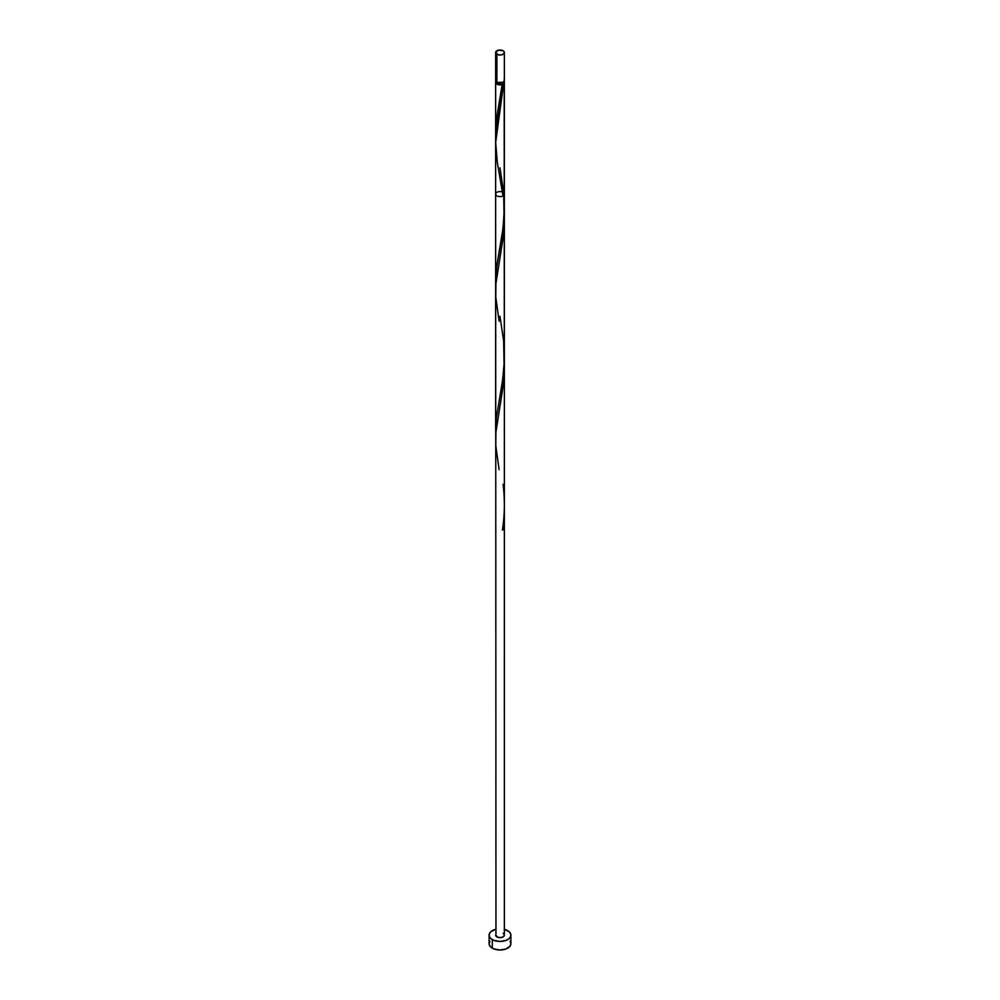 <?xml version="1.0" encoding="UTF-8"?>
<svg xmlns="http://www.w3.org/2000/svg" width="1000" height="1000" viewBox="0 0 1000 1000"><rect width="100%" height="100%" fill="white"/><g stroke="black" fill="none" stroke-linecap="round" stroke-linejoin="round"><path stroke-width="1.5" d="M495.962 79.987L495.962 81.912L496.912 82.737L496.912 54.3A4.363 2.525 180 0 1 495.637 52.525A4.363 2.525 180 0 1 498.325 50.188A4.363 2.525 180 0 1 503.088 50.738L498.325 50.188L495.637 52.525L498.325 54.85L501.675 54.85L504.038 53.487L504.038 51.55L503.088 50.738A4.363 2.525 180 0 1 504.363 52.525A4.363 2.525 180 0 1 501.675 54.85A4.363 2.525 180 0 1 496.912 54.3L496.912 82.737A4.363 2.525 0 0 0 501.675 83.287A4.363 2.525 0 0 0 504.363 80.95L504.038 79.987M496.512 82.375L497.525 83.8A3.487 2.013 0 0 0 502.475 83.8A3.487 2.013 0 0 0 503.488 82.475M504.363 929.362A10.913 6.3 180 0 1 507.713 930.688A10.913 6.3 180 0 1 510.913 935.138A10.913 6.3 180 0 1 504.175 940.962A10.913 6.3 180 0 1 492.287 939.6L492.287 948.15A10.913 6.3 0 0 0 504.175 949.525A10.913 6.3 0 0 0 510.913 943.7L510.087 941.287M495.688 433.512L496.375 417.875L502.6 380.225L504.288 361.275L504.188 81.662A4.363 2.525 180 0 1 504.363 82.375A4.363 2.525 180 0 1 503.638 83.775L502.475 83.8L503.488 82.375M496.512 82.475A3.487 2.013 0 0 0 497.525 83.8L502.475 83.8L501.05 84.825L498.125 84.663L495.637 82.375L495.637 281.875L496.912 265.087L503.088 227.95L504.363 207.613L504.363 82.375L495.637 82.375L495.637 133.338L502.413 84.475A4.363 2.525 180 0 1 496.912 84.162A4.363 2.525 180 0 1 495.637 82.375A4.363 2.525 180 0 1 495.812 81.662L495.962 81.412M495.7 137.062L495.637 134.613M504.363 356.138L504.35 353.575M503.95 81.3L495.637 142.812L495.637 430.412M504.363 207.613L504.288 202.463M502.2 191.925A4.363 2.525 0 0 0 497.825 191.912A4.363 2.525 0 0 0 495.637 194.1A4.363 2.525 0 0 0 501.225 196.513A4.363 2.525 0 0 0 503.675 192.738M504.038 934.175L504.038 936.112L501.675 937.475L498.325 937.475L495.637 935.138A4.363 2.525 0 0 0 501.675 937.475A4.363 2.525 0 0 0 503.088 933.363M489.913 941.287L489.087 943.7A10.913 6.3 0 0 0 492.287 948.15L492.287 939.6A10.913 6.3 180 0 1 489.087 935.138A10.913 6.3 180 0 1 495.637 929.362M495.825 929.325L490.925 931.637L489.3 933.913L489.3 936.375L490.925 938.65L493.938 940.387L500 941.45L506.062 940.387L509.075 938.65L510.7 936.375L510.7 933.913L509.075 931.637L504.175 929.325M495.637 194.1L495.962 934.175M489.087 935.138L489.087 943.7L489.913 946.112L493.938 948.938L500 950L506.062 948.938L510.087 946.112L510.913 943.7L510.913 935.138M495.637 52.525L495.637 80.95A4.363 2.525 0 0 0 496.912 82.737L501.675 83.287L504.363 80.95L504.363 52.525M504.3 509.4L503.638 529.362A4.363 2.525 180 0 1 502.413 530.075C504.738 514.95 504.963 499.688 503.088 484.312M499.113 469.663L495.788 445.6L495.913 432.3L502.713 388.837L504.3 360.875M499.113 321.138L495.788 297.075L495.913 283.775L502.713 240.312L504.3 212.338M502.987 195.938L497.287 162.1L495.637 141.9L496.587 128.512L503.638 83.775L502.225 84.075L497.287 114.062L495.737 138.075M499.975 167.812L503.638 192.387L504.087 216.938L502.413 233.012L496.362 269.438L495.737 286.613M499.975 316.337L503.638 340.913L504.087 365.462L502.413 381.538L496.362 417.962L495.737 435.138M504.363 935.138L504.363 194.1M499.975 108.35L499.762 109.5"/></g></svg>
